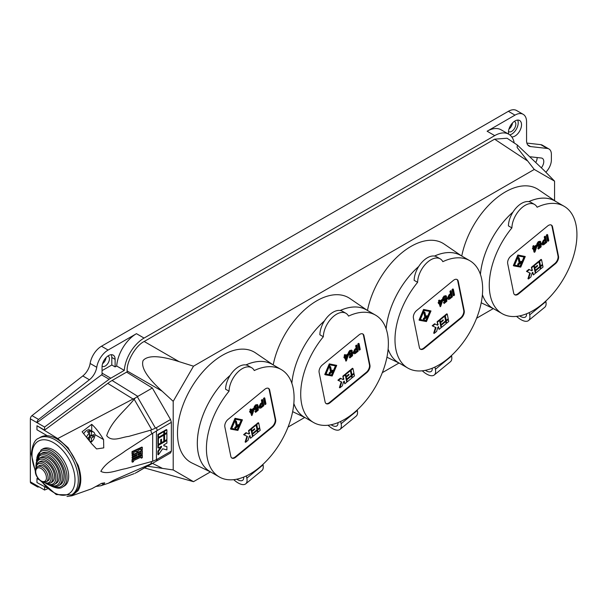 <?xml version="1.0" encoding="UTF-8"?>
<svg xmlns="http://www.w3.org/2000/svg" width="607" height="607" viewBox="0 0 607 607"><rect width="100%" height="100%" fill="white"/><g stroke="black" fill="none" stroke-linecap="round" stroke-linejoin="round"><path stroke-width="0.91" d="M236.776 479.196A10.88 4.856 -129.3 0 0 237.428 479.591A10.88 4.856 -129.3 0 0 242.739 480.228A10.88 4.856 -129.3 0 0 243.665 477.094M246.389 475.903L246.844 478.164A15.554 6.95 50.7 0 1 245.706 483.847A15.554 6.95 50.7 0 1 238.103 482.937A15.554 6.95 50.7 0 1 233.733 479.674M251.639 367.721A18.711 10.805 120 0 1 254.265 370.536A61.99 35.79 -60 0 1 281.253 369.564A61.99 35.79 -60 0 1 293.158 388.093A61.99 35.79 -60 0 1 271.117 455.72A61.99 35.79 -60 0 1 219.264 476.935A61.99 35.79 -60 0 1 207.359 458.406A61.99 35.79 -60 0 1 229.051 391.196L225.576 389.193A18.711 10.805 120 0 1 233.892 370.574A18.711 10.805 120 0 1 248.164 365.718L251.639 367.721A18.711 10.805 120 0 0 237.36 372.584A18.711 10.805 120 0 0 229.051 391.196M219.264 476.935L210.166 471.685A61.99 35.79 -60 0 1 198.261 453.156A61.99 35.79 -60 0 1 230.152 375.361M245.926 364.936A61.99 35.79 -60 0 1 272.156 364.314A62.013 35.798 120 0 0 245.896 364.928M231.707 457.936A5.85 3.376 120 0 0 235.22 456.927L271.974 426.82A5.85 3.376 120 0 0 275.168 419.316L275.661 419.604L269.69 390.149L269.197 389.869A5.85 3.376 120 0 0 268.309 388.283M275.661 419.604A5.85 3.376 -60 0 1 272.467 427.1L271.974 426.82M235.22 456.927L235.721 457.215L272.467 427.1M235.721 457.215A5.85 3.376 -60 0 1 231.95 458.095A5.85 3.376 -60 0 1 230.819 456.35L224.848 426.903A5.85 3.376 -60 0 1 228.05 419.399L264.796 389.284A5.85 3.376 -60 0 1 268.567 388.404A5.85 3.376 -60 0 1 269.69 390.149M275.168 419.316L269.197 389.869M250.266 410.939L249.978 409.513L250.706 408.921L251.199 409.209L250.479 409.801L250.767 411.227L250.266 410.939L249.545 411.538L250.19 412.57L250.919 411.978L251.647 415.583L252.155 415.165L254.113 409.361L253.961 408.61L251.495 410.636L251.199 409.209M251.374 410.036L253.468 408.321L253.961 408.61M251.647 415.583L250.539 412.29M264.682 404.3L263.491 398.442L264.288 397.79L264.789 398.071L263.984 398.731L265.176 404.588L264.682 404.3M251.685 431.145L252.588 433.444L251.685 431.145L254.196 428.997M251.139 428.466L252.042 430.765L251.139 428.466L255.608 424.809L256.108 425.09L257.057 429.779L252.588 433.444M257.345 429.627L258.248 431.926L257.345 429.627L259.288 428.041L259.781 428.322L260.191 430.333L258.248 431.926M256.26 424.278L257.209 428.959L257.702 429.248L256.753 424.566L256.26 424.278L258.203 422.684L258.696 422.973L259.644 427.654L257.702 429.248M252.231 433.823L253.134 436.114L252.231 433.823L256.693 430.158L257.193 430.446L257.596 432.457L253.134 436.114M249.621 435.872L250.539 438.239L250.001 435.56L249.348 436.092L248.02 440.31L245.623 442.275L245.122 441.987L246.943 436.236M246.025 432.654L243.627 434.627L244.128 434.908L246.525 432.943L246.025 432.654L248.445 433.8L249.098 433.269L248.551 430.591L250.494 428.997L250.987 429.286L252.482 436.645L250.539 438.239M261.875 402.57L261.382 400.172L262.186 399.512L262.679 399.801L261.883 400.453L262.368 402.858L261.875 402.57L260.486 403.708L258.817 407.138L259.561 407.995M254.819 409.528L254.022 408.549L254.174 406.819L255.471 404.93L257.33 404.672M257.011 405.643L257.353 406.098L258.058 405.423L257.596 404.77L255.964 405.218L254.674 407.107L254.515 408.83L255.039 409.71L256.564 409.368L257.497 408.147L257.512 409.9L255.418 411.614L255.57 412.365L258.263 410.165L258.233 406.682L256.624 408.526L255.236 408.192L256.101 405.893L257.353 406.098L256.738 405.582M255.38 408.617L257.732 406.402L258.233 406.682M255.57 412.365L254.925 411.334L257.019 409.611L257.011 408.913M235.008 418.299L230.485 428.906L230.979 429.195L235.501 418.587L235.008 418.299L242.428 419.816L237.898 430.424L230.979 429.195M250.479 409.801L249.978 409.513M250.767 411.227L250.038 411.819L250.19 412.57M250.038 411.819L249.545 411.538M263.984 398.731L263.491 398.442M265.176 404.588L265.972 403.928L264.789 398.071M252.178 431.433L254.705 429.361L254.212 429.073M254.705 429.361L254.568 428.694L252.042 430.765M251.639 428.754L256.108 425.09M257.838 429.915L259.781 428.322M256.753 424.566L258.696 422.973M252.724 434.111L257.193 430.446M245.623 442.275L247.451 436.479L244.128 434.908M246.525 432.943L248.445 433.8M248.946 434.088L249.591 433.557L249.098 433.269M249.591 433.557L248.551 430.591M249.045 430.879L250.987 429.286M261.883 400.453L261.382 400.172M262.368 402.858L260.98 403.996L259.31 407.426L259.788 408.192L260.934 407.995L263.87 405.658L262.679 399.801M259.31 407.426L258.817 407.138M260.98 403.996L260.486 403.708M255.964 405.218L255.471 404.93M254.674 407.107L254.174 406.819M255.593 408.83L255.236 408.192M256.624 408.526L256.131 408.238M257.489 407.206L256.996 406.918M255.418 411.614L254.925 411.334M257.512 409.9L257.019 409.611M254.515 408.83L254.022 408.549M235.501 418.587L242.428 419.816M251.647 411.387L253.218 410.097L252.072 413.496L251.647 411.387M262.505 403.534L262.93 405.635L260.919 407.229L260.107 406.751L261.139 404.657L262.505 403.534M260.198 407.009L260.919 407.229L260.107 406.751M241.738 420.378L237.754 429.71L231.662 428.633L235.645 419.3L241.738 420.378M251.852 412.396L252.398 410.764M262.93 405.635L262.133 403.845M260.418 406.94L262.436 405.347M237.754 429.71L237.261 429.422L241.161 420.272M231.745 428.443L237.261 429.422M236.275 426.235L235.288 421.357L235.842 420.901L236.343 421.19L235.782 421.645L236.776 426.524L236.275 426.235L234.818 427.427L234.955 428.072L235.448 428.36L238.915 425.522L238.786 424.87L237.329 426.068L236.343 421.19M237.208 425.477L238.293 424.589L238.786 424.87M235.782 421.645L235.288 421.357M236.776 426.524L235.319 427.715L235.448 428.36M235.319 427.715L234.818 427.427M262.93 464.385L263.036 464.894A15.554 6.95 50.7 0 1 261.898 470.577L245.706 483.847M331.058 424.763A10.88 4.856 -129.3 0 0 331.703 425.158A10.88 4.856 -129.3 0 0 337.022 425.795A10.88 4.856 -129.3 0 0 337.947 422.662M340.671 421.47L341.126 423.732A15.554 6.95 50.7 0 1 339.988 429.415A15.554 6.95 50.7 0 1 332.386 428.504A15.554 6.95 50.7 0 1 328.015 425.241M345.914 313.288A18.711 10.805 120 0 1 348.547 316.103A61.99 35.79 -60 0 1 375.536 315.132A61.99 35.79 -60 0 1 387.441 333.66A61.99 35.79 -60 0 1 365.399 401.288A61.99 35.79 -60 0 1 313.546 422.502A61.99 35.79 -60 0 1 301.641 403.974A61.99 35.79 -60 0 1 323.334 336.764L319.859 334.76A18.711 10.805 120 0 1 328.175 316.141A18.711 10.805 120 0 1 342.447 311.285L345.914 313.288A18.711 10.805 120 0 0 331.642 318.151A18.711 10.805 120 0 0 323.334 336.764M324.457 320.891A62.013 35.798 120 0 0 291.853 383.267A61.99 35.79 -60 0 1 324.434 320.928M340.208 310.503A61.99 35.79 -60 0 1 366.438 309.881A62.013 35.798 120 0 0 340.178 310.496M313.546 422.502L304.448 417.252A61.99 35.79 -60 0 1 293.834 403.518M325.989 403.503A5.85 3.376 120 0 0 329.502 402.494L366.249 372.387A5.85 3.376 120 0 0 369.451 364.883L369.944 365.171L363.972 335.717L363.479 335.436A5.85 3.376 120 0 0 362.591 333.85M369.944 365.171A5.85 3.376 -60 0 1 366.749 372.668L366.249 372.387M329.502 402.494L330.003 402.782L366.749 372.668M330.003 402.782A5.85 3.376 -60 0 1 326.225 403.663A5.85 3.376 -60 0 1 325.102 401.917L319.13 372.47A5.85 3.376 -60 0 1 322.325 364.966L359.078 334.852A5.85 3.376 -60 0 1 362.849 333.971A5.85 3.376 -60 0 1 363.972 335.717M369.451 364.883L363.479 335.436M344.548 356.506L344.26 355.08L344.988 354.488L345.482 354.776L344.761 355.368L345.049 356.795L344.548 356.506L343.828 357.106L344.473 358.138L345.201 357.546L345.929 361.15L346.438 360.733L348.395 354.928L348.243 354.177L345.77 356.203L345.482 354.776M345.656 355.603L347.75 353.889L348.243 354.177M345.929 361.15L344.822 357.857M358.957 349.867L357.773 344.01L358.57 343.357L359.071 343.638L358.267 344.298L359.458 350.156L358.957 349.867M345.967 376.712L346.87 379.011L345.967 376.712L348.479 374.565M345.421 374.033L346.324 376.332L345.421 374.033L349.89 370.376L350.383 370.657L351.339 375.346L346.87 379.011M351.628 375.194L352.53 377.493L351.628 375.194L353.57 373.608L354.063 373.889L354.473 375.9L352.53 377.493M350.535 369.845L351.491 374.527L351.984 374.815L351.036 370.133L350.535 369.845L352.477 368.252L352.978 368.54L353.927 373.222L351.984 374.815M346.506 379.39L347.409 381.682L346.506 379.39L350.975 375.725L351.476 376.014L351.878 378.024L347.409 381.682M343.903 381.439L344.822 383.806L344.283 381.128L343.63 381.659L342.302 385.877L339.897 387.843L339.404 387.554L341.225 381.803M340.307 378.222L337.909 380.194L338.41 380.475L340.808 378.51L340.307 378.222L342.727 379.367L343.372 378.836L342.834 376.158L344.776 374.565L345.269 374.853L346.764 382.213L344.822 383.806M356.15 348.137L355.664 345.74L356.468 345.08L356.962 345.368L356.165 346.02L356.65 348.426L356.15 348.137L354.769 349.275L353.099 352.705L353.843 353.562M349.101 355.095L348.304 354.116L348.456 352.386L349.753 350.497L351.605 350.239M351.294 351.21L351.628 351.665L352.341 350.99L351.878 350.338L350.247 350.785L348.949 352.675L348.797 354.397L349.321 355.277L350.846 354.936L351.772 353.714L351.794 355.467L349.7 357.182L349.852 357.933L352.538 355.732L352.515 352.25L350.907 354.093L349.518 353.76L350.376 351.461L351.628 351.665L351.021 351.15M349.662 354.185L352.014 351.969L352.515 352.25M349.852 357.933L349.207 356.901L351.301 355.178L351.294 354.48M329.29 363.866L324.76 374.473L325.261 374.762L329.783 364.154L329.29 363.866L336.703 365.384L332.181 375.991L325.261 374.762M344.761 355.368L344.26 355.08M345.049 356.795L344.321 357.386L344.473 358.138M344.321 357.386L343.828 357.106M358.267 344.298L357.773 344.01M359.458 350.156L360.255 349.495L359.071 343.638M346.46 377L348.987 374.929L348.494 374.64M348.987 374.929L348.85 374.261L346.324 376.332M345.922 374.322L350.383 370.657M352.121 375.483L354.063 373.889M351.036 370.133L352.978 368.54M347.007 379.678L351.476 376.014M339.897 387.843L341.733 382.046L338.41 380.475M340.808 378.51L342.727 379.367M343.221 379.656L343.873 379.125L343.372 378.836M343.873 379.125L342.834 376.158M343.327 376.446L345.269 374.853M356.165 346.02L355.664 345.74M356.65 348.426L355.262 349.564L353.593 352.993L354.071 353.76L355.216 353.562L358.153 351.225L356.962 345.368M353.593 352.993L353.099 352.705M355.262 349.564L354.769 349.275M350.247 350.785L349.753 350.497M348.949 352.675L348.456 352.386M349.875 354.397L349.518 353.76M350.907 354.093L350.414 353.805M351.772 352.773L351.278 352.485M349.7 357.182L349.207 356.901M351.794 355.467L351.301 355.178M348.797 354.397L348.304 354.116M329.783 364.154L336.703 365.384M345.929 356.954L347.5 355.664L346.354 359.063L345.929 356.954M356.787 349.101L357.212 351.203L355.194 352.796L354.389 352.318L355.421 350.224L356.787 349.101M354.473 352.576L355.194 352.796L354.389 352.318M336.02 365.945L332.037 375.278L325.944 374.2L329.927 364.868L336.02 365.945M346.134 357.963L346.68 356.332M357.212 351.203L356.408 349.412M354.7 352.508L356.719 350.914M332.037 375.278L331.543 374.989L335.443 365.839M326.027 374.011L331.543 374.989M330.557 371.803L329.571 366.924L330.125 366.469L330.618 366.757L330.064 367.212L331.058 372.091L330.557 371.803L329.1 372.994L329.229 373.639L329.73 373.927L333.197 371.089L333.068 370.437L331.612 371.636L330.618 366.757M331.49 371.044L332.568 370.156L333.068 370.437M330.064 367.212L329.571 366.924M331.058 372.091L329.601 373.282L329.73 373.927M329.601 373.282L329.1 372.994M357.212 409.953L357.318 410.461A15.554 6.95 50.7 0 1 356.172 416.144L339.988 429.415M425.34 370.331A10.88 4.856 -129.3 0 0 425.985 370.725A10.88 4.856 -129.3 0 0 431.304 371.363A10.88 4.856 -129.3 0 0 432.23 368.229M434.946 367.038L435.409 369.299A15.554 6.95 50.7 0 1 434.271 374.982A15.554 6.95 50.7 0 1 426.668 374.071A15.554 6.95 50.7 0 1 422.29 370.809M440.196 258.855A18.711 10.805 120 0 1 442.829 261.67A61.99 35.79 -60 0 1 469.81 260.699A61.99 35.79 -60 0 1 481.715 279.228A61.99 35.79 -60 0 1 459.681 346.855A61.99 35.79 -60 0 1 407.828 368.07A61.99 35.79 -60 0 1 395.923 349.541A61.99 35.79 -60 0 1 417.616 282.331L414.141 280.328A18.711 10.805 120 0 1 422.449 261.708A18.711 10.805 120 0 1 436.721 256.852L440.196 258.855A18.711 10.805 120 0 0 425.924 263.719A18.711 10.805 120 0 0 417.616 282.331M386.143 328.865A61.99 35.79 -60 0 1 418.709 266.496M434.491 256.071A61.99 35.79 -60 0 1 460.713 255.448A62.013 35.798 120 0 0 434.46 256.063M388.116 349.131A62.013 35.798 120 0 0 398.716 362.834A61.99 35.79 -60 0 1 388.116 349.086M420.272 349.071A5.85 3.376 120 0 0 423.785 348.061L460.531 317.954A5.85 3.376 120 0 0 463.733 310.45L464.226 310.738L458.255 281.284L457.754 281.003A5.85 3.376 120 0 0 456.874 279.417M464.226 310.738A5.85 3.376 -60 0 1 461.032 318.235L460.531 317.954M423.785 348.061L424.278 348.35L461.032 318.235M424.278 348.35A5.85 3.376 -60 0 1 420.507 349.23A5.85 3.376 -60 0 1 419.384 347.485L413.413 318.038A5.85 3.376 -60 0 1 416.607 310.534L453.361 280.419A5.85 3.376 -60 0 1 457.132 279.539A5.85 3.376 -60 0 1 458.255 281.284M463.733 310.45L457.754 281.003M438.831 302.074L438.542 300.647L439.271 300.055L439.764 300.344L439.036 300.935L439.331 302.362L438.831 302.074L438.102 302.673L438.755 303.705L439.483 303.113L440.212 306.717L440.72 306.3L442.678 300.495L442.526 299.744L440.052 301.77L439.764 300.344M439.931 301.171L442.025 299.456L442.526 299.744M440.212 306.717L439.104 303.424M453.239 295.434L452.056 289.577L452.852 288.924L453.346 289.205L452.549 289.865L453.74 295.723L453.239 295.434M440.25 322.279L441.152 324.578L440.25 322.279L442.753 320.132M439.703 319.601L440.606 321.9L439.703 319.601L444.172 315.943L444.665 316.224L445.621 320.913L441.152 324.578M445.902 320.762L446.813 323.061L445.902 320.762L447.845 319.176L448.345 319.457L448.755 321.467L446.813 323.061M444.817 315.412L445.773 320.094L446.266 320.382L445.318 315.701L444.817 315.412L446.76 313.819L447.26 314.107L448.209 318.789L446.266 320.382M440.788 324.957L441.691 327.249L440.788 324.957L445.257 321.293L445.758 321.581L446.16 323.592L441.691 327.249M438.186 327.006L439.104 329.373L438.558 326.695L437.913 327.226L436.577 331.445L434.18 333.41L433.686 333.122L435.5 327.37M434.589 323.789L432.192 325.762L432.685 326.042L435.09 324.077L434.589 323.789L437.01 324.935L437.655 324.404L437.116 321.725L439.058 320.132L439.551 320.42L441.046 327.78L439.104 329.373M450.432 293.705L449.946 291.307L450.743 290.647L451.244 290.935L450.447 291.588L450.933 293.993L450.432 293.705L449.043 294.843L447.382 298.272L448.125 299.13M443.383 300.662L442.579 299.683L442.738 297.954L444.028 296.064L445.887 295.806M445.576 296.777L445.91 297.233L446.623 296.557L446.16 295.905L444.529 296.353L443.231 298.242L443.08 299.964L443.596 300.844L445.128 300.503L446.054 299.281L446.077 301.034L443.983 302.749L444.134 303.5L446.82 301.3L446.798 297.817L445.189 299.661L443.793 299.327L444.658 297.028L445.91 297.233L445.303 296.717M443.945 299.752L446.297 297.536L446.798 297.817M444.134 303.5L443.489 302.468L445.584 300.746L445.568 300.048M423.565 309.433L419.042 320.041L419.543 320.329L424.065 309.722L423.565 309.433L430.985 310.951L426.463 321.558L419.543 320.329M439.036 300.935L438.542 300.647M439.331 302.362L438.603 302.954L438.755 303.705M438.603 302.954L438.102 302.673M452.549 289.865L452.056 289.577M453.74 295.723L454.537 295.063L453.346 289.205M440.743 322.567L443.269 320.496L442.769 320.208M443.269 320.496L443.133 319.828L440.606 321.9M440.196 319.889L444.665 316.224M446.403 321.05L448.345 319.457M445.318 315.701L447.26 314.107M441.289 325.246L445.758 321.581M434.18 333.41L436.016 327.613L432.685 326.042M435.09 324.077L437.01 324.935M437.503 325.223L438.155 324.692L437.655 324.404M438.155 324.692L437.116 321.725M437.609 322.014L439.551 320.42M450.447 291.588L449.946 291.307M450.933 293.993L449.544 295.131L447.875 298.561L448.353 299.327L449.499 299.13L452.427 296.793L451.244 290.935M447.875 298.561L447.382 298.272M449.544 295.131L449.043 294.843M444.529 296.353L444.028 296.064M443.231 298.242L442.738 297.954M444.157 299.964L443.793 299.327M445.189 299.661L444.696 299.372M446.054 298.341L445.553 298.052M443.983 302.749L443.489 302.468M446.077 301.034L445.584 300.746M443.08 299.964L442.579 299.683M424.065 309.722L430.985 310.951M440.204 302.521L441.782 301.231L440.636 304.631L440.204 302.521M451.069 294.668L451.494 296.77L449.476 298.363L448.672 297.885L449.704 295.791L451.069 294.668M448.755 298.143L449.476 298.363L448.672 297.885M430.302 311.512L426.319 320.845L420.226 319.768L424.21 310.435L430.302 311.512M440.409 303.53L440.963 301.899M451.494 296.77L450.69 294.979M448.983 298.075L451.001 296.482M426.319 320.845L425.826 320.557L429.726 311.406M420.31 319.578L425.826 320.557M424.839 317.37L423.853 312.491L424.407 312.036L424.9 312.324L424.346 312.78L425.332 317.658L424.839 317.37L423.382 318.561L423.511 319.206L424.012 319.494L427.48 316.657L427.351 316.004L425.894 317.203L424.9 312.324M425.773 316.611L426.85 315.723L427.351 316.004M424.346 312.78L423.853 312.491M425.332 317.658L423.876 318.85L424.012 319.494M423.876 318.85L423.382 318.561M451.494 355.52L451.593 356.028A15.554 6.95 50.7 0 1 450.455 361.711L434.271 374.982M519.622 315.898A10.88 4.856 -129.3 0 0 520.267 316.293A10.88 4.856 -129.3 0 0 525.586 316.93A10.88 4.856 -129.3 0 0 526.512 313.796M529.228 312.605L529.691 314.866A15.554 6.95 50.7 0 1 528.553 320.549A15.554 6.95 50.7 0 1 520.95 319.639A15.554 6.95 50.7 0 1 516.572 316.376M534.479 204.422A18.711 10.805 120 0 1 537.112 207.237A61.99 35.79 -60 0 1 564.093 206.266A61.99 35.79 -60 0 1 575.997 224.795A61.99 35.79 -60 0 1 553.963 292.422A61.99 35.79 -60 0 1 502.103 313.637A61.99 35.79 -60 0 1 490.198 295.108A61.99 35.79 -60 0 1 511.898 227.898L508.423 225.895A18.711 10.805 120 0 1 516.732 207.275A18.711 10.805 120 0 1 531.004 202.419L534.479 204.422A18.711 10.805 120 0 0 520.207 209.286A18.711 10.805 120 0 0 511.898 227.898M480.425 274.432A61.99 35.79 -60 0 1 512.991 212.063M528.773 201.638A61.99 35.79 -60 0 1 554.995 201.016L564.093 206.266M482.398 294.699A62.013 35.798 120 0 0 492.998 308.402A61.99 35.79 -60 0 1 482.398 294.653M514.554 294.638A5.85 3.376 120 0 0 518.067 293.629L554.813 263.521A5.85 3.376 120 0 0 558.015 256.017L558.508 256.306L552.537 226.851L552.036 226.57A5.85 3.376 120 0 0 551.156 224.985M558.508 256.306A5.85 3.376 -60 0 1 555.314 263.802L554.813 263.521M518.067 293.629L518.56 293.917L555.314 263.802M518.56 293.917A5.85 3.376 -60 0 1 514.789 294.797A5.85 3.376 -60 0 1 513.666 293.052L507.695 263.605A5.85 3.376 -60 0 1 510.889 256.101L547.635 225.986A5.85 3.376 -60 0 1 551.414 225.106A5.85 3.376 -60 0 1 552.537 226.851M558.015 256.017L552.036 226.57M533.113 247.641L532.825 246.214L533.553 245.623L534.046 245.911L533.318 246.503L533.606 247.929L533.113 247.641L532.385 248.24L533.037 249.272L533.765 248.68L534.494 252.284L535.002 251.867L536.96 246.063L536.808 245.311L534.335 247.337L534.046 245.911M534.213 246.738L536.307 245.023L536.808 245.311M534.494 252.284L533.993 251.996L533.386 248.991M547.522 241.002L546.338 235.144L547.135 234.492L547.628 234.772L546.831 235.433L548.022 241.29L547.522 241.002M534.532 267.846L535.435 270.145L534.532 267.846L537.036 265.699M533.985 265.168L534.888 267.467L533.985 265.168L538.455 261.511L538.948 261.792L539.896 266.481L535.435 270.145M540.184 266.329L541.087 268.628L540.184 266.329L542.127 264.743L542.628 265.024L543.03 267.034L541.087 268.628M539.099 260.98L540.048 265.661L540.549 265.949L539.6 261.268L539.099 260.98L541.042 259.386L541.543 259.675L542.491 264.356L540.549 265.949M535.071 270.525L535.973 272.816L535.071 270.525L539.54 266.86L540.033 267.148L540.442 269.159L535.973 272.816M532.468 272.573L533.386 274.941L532.84 272.262L532.195 272.793L530.859 277.012L528.462 278.977L527.969 278.689L529.782 272.938M528.872 269.356L526.474 271.329L526.967 271.61L529.365 269.645L528.872 269.356L531.292 270.502L531.937 269.971L531.398 267.292L533.341 265.699L533.834 265.987L535.328 273.347L533.386 274.941M544.714 239.272L544.229 236.874L545.025 236.214L545.526 236.502L544.722 237.155L545.215 239.56L544.714 239.272L543.326 240.41L541.664 243.839L542.4 244.697M537.658 246.23L536.861 245.251L537.02 243.521L538.31 241.632L540.169 241.374M539.858 242.345L540.192 242.8L540.905 242.125L540.442 241.472L538.811 241.92L537.514 243.809L537.362 245.532L537.878 246.412L539.411 246.07L540.336 244.849L540.359 246.601L538.265 248.316L538.417 249.067L541.103 246.867L541.072 243.384L539.471 245.228L538.075 244.894L538.94 242.595L540.192 242.8L539.585 242.284M538.227 245.319L540.579 243.103L541.072 243.384M538.417 249.067L537.764 248.035L539.858 246.313L539.851 245.615M517.847 255.001L513.325 265.608L513.818 265.896L518.348 255.289L517.847 255.001L525.267 256.518L520.745 267.126L513.818 265.896M533.318 246.503L532.825 246.214M533.606 247.929L532.885 248.521L533.037 249.272M532.885 248.521L532.385 248.24M546.831 235.433L546.338 235.144M548.022 241.29L548.819 240.63L547.628 234.772M535.025 268.135L537.552 266.063L537.051 265.775M537.552 266.063L537.415 265.396L534.888 267.467M534.479 265.456L538.948 261.792M540.685 266.617L542.628 265.024M539.6 261.268L541.543 259.675M535.564 270.813L540.033 267.148M528.462 278.977L530.298 273.18L526.967 271.61M529.365 269.645L531.292 270.502M531.785 270.79L532.438 270.259L531.937 269.971M532.438 270.259L531.398 267.292M531.891 267.581L533.834 265.987M544.722 237.155L544.229 236.874M545.215 239.56L543.826 240.698L542.157 244.128L542.635 244.894L543.781 244.697L546.71 242.36L545.526 236.502M542.157 244.128L541.664 243.839M543.826 240.698L543.326 240.41M538.811 241.92L538.31 241.632M537.514 243.809L537.02 243.521M538.439 245.532L538.075 244.894M539.471 245.228L538.978 244.94M540.336 243.908L539.835 243.619M538.265 248.316L537.764 248.035M540.359 246.601L539.858 246.313M537.362 245.532L536.861 245.251M518.348 255.289L525.267 256.518M534.486 248.088L536.064 246.799L534.919 250.198L534.486 248.088M545.352 240.235L545.776 242.337L543.758 243.931L542.954 243.453L543.986 241.358L545.352 240.235M543.037 243.71L543.758 243.931L542.954 243.453M524.585 257.08L520.601 266.412L514.508 265.335L518.492 256.002L524.585 257.08M534.691 249.098L535.245 247.466M545.776 242.337L544.972 240.547M543.265 243.642L545.276 242.049M520.601 266.412L520.108 266.124L524.008 256.973M514.584 265.145L520.108 266.124M519.122 262.937L518.135 258.058L518.689 257.603L519.182 257.892L518.628 258.347L519.615 263.226L519.122 262.937L517.665 264.128L517.794 264.773L518.295 265.062L521.762 262.224L521.633 261.571L520.169 262.77L519.182 257.892M520.055 262.178L521.132 261.291L521.633 261.571M518.628 258.347L518.135 258.058M519.615 263.226L518.158 264.417L518.295 265.062M518.158 264.417L517.665 264.128M545.776 301.087L545.875 301.596A15.554 6.95 50.7 0 1 544.737 307.279L528.553 320.549M90.056 441.213L91.384 441.979A6.313 3.65 120 0 0 94.684 436.479A6.313 3.65 120 0 0 93.554 432.055L90.079 430.052A6.313 3.65 120 0 0 86.922 430.363A6.313 3.65 120 0 0 83.865 433.519M89.404 440.272L89.404 433.072A6.313 3.65 120 0 0 86.71 436.744M89.404 430.78L89.404 433.072L87.416 431.926A6.313 3.65 -60 0 1 88.41 431.228A6.313 3.65 -60 0 1 89.404 430.78L91.384 431.926L91.384 435.811L93.539 434.566L93.539 436.858L91.384 438.102L89.404 436.957L87.674 437.951M95.678 486.518L100.845 485.737L103.562 484.477L104.7 482.838L101.612 483.347L91.763 488.741L71.937 495.782L78.166 490.524C81.664 484.151 81.664 475.751 78.166 465.341L68.037 447.67L57.733 438.558L36.966 425.727L36.966 429.794L47.247 435.727A32.748 18.908 -120 0 0 40.441 437.245L38.787 438.201C34.751 439.559 32.262 444.878 31.321 454.142L35.396 471.556M94.844 434.559L103.562 439.589L103.751 447.883L96.574 448.93L91.763 443.861L82.12 431.767L91.718 424.316L91.718 431M142.341 450.811L141.901 450.5L132.015 455.038L132.455 456.502L136.848 454.484L136.848 455.629L132.455 457.648L132.455 458.793L142.341 454.256L142.341 450.811L132.455 455.356L132.455 456.502M136.408 454.681L136.408 455.311L132.015 457.329L132.455 458.793M140.801 449.226L141.241 450.174L142.341 449.666L142.341 447.374L141.901 447.063L132.015 451.6L132.015 453.892L132.455 454.211L133.555 453.702L133.555 452.556L136.848 451.047L136.848 452.192L136.408 451.244M151.811 433.808L125.338 450.895C117.303 457.154 106.149 461.768 100.838 471.358C107.242 474.811 117.356 470.061 125.611 468.687L152.676 461.252L152.676 433.284L151.811 433.808L150.688 430.166L151.78 429.756L134.162 399.247C124.776 411.015 111.696 420.552 106.688 435.674C111.984 442.564 121.893 437.002 128.601 436.441L150.688 430.166M140.801 457.253L141.241 458.194L142.341 457.693L142.341 455.402L141.901 455.083L132.015 459.62L132.015 461.912L133.555 461.73L133.555 460.576L141.241 457.048L141.241 458.194M160.992 439.483L160.992 442.389L161.492 442.678L163.807 441.335L163.807 435.189L163.306 434.9L157.903 438.019L157.903 444.172L158.404 444.461L160.718 443.118L160.718 439.643L161.492 439.202L161.492 442.678M164.08 430.894L164.08 433.565L164.573 433.853L166.895 432.518L166.895 429.839L166.394 429.551L164.08 430.894L164.573 431.175L164.573 433.853M112.098 380.498L137.827 396.386L137.311 396.697L155.475 428.155L156.454 427.647L157.251 430.492L156.439 431L156.439 459.666L171.356 451.084L171.356 422.351A50.533 29.174 -120 0 0 170.529 419.52L152.334 388.01L126.605 372.114M157.251 430.492L171.356 422.351M157.903 434.453L157.903 437.131L158.404 437.419L163.807 434.293L163.807 431.623L163.306 431.334L157.903 434.453L158.404 434.741L158.404 437.419M164.08 434.453L164.08 440.606L164.573 440.894L166.895 439.559L166.895 433.406L166.394 433.117L164.08 434.453L164.573 434.741L164.573 440.894M166.895 446.593L163.807 445.796L163.807 444.901L166.895 443.118L166.895 440.447L158.404 445.348L158.404 448.027L161.492 446.244L161.492 447.131L158.404 451.494L158.404 454.795L162.646 448.793L166.895 449.893L166.895 446.593L163.807 445.637M160.992 446.524L157.903 451.206L157.903 454.514L158.404 454.795M166.895 440.447L166.394 440.158L157.903 445.06L157.903 447.738L158.404 448.027M44.895 486.822L36.966 482.557L36.966 478.498L39.318 479.856L36.966 478.498L36.966 482.557L46.587 487.724M66.998 496.496L71.937 495.782M157.251 459.226L156.454 461.077L170.529 452.951A50.533 29.174 -120 0 0 171.356 451.084M156.454 461.077L135.111 473.278L151.78 463.49L113.069 480.486L108.441 483.202L134.162 473.657M156.454 427.647L170.529 419.52M137.827 396.386L152.334 388.01M150.688 463.96L151.811 461.532M134.162 399.247L135.111 398.101L133.047 399.011L57.733 438.558M103.562 439.589C99.616 432.966 95.663 427.867 91.718 424.316M137.311 396.697L135.111 398.101M155.475 428.155L151.78 429.756M156.439 431L152.676 433.284M156.439 459.666L152.676 461.252M151.78 463.49L137.311 472.132M163.807 431.623L158.404 434.741M166.895 429.839L164.573 431.175M166.895 433.406L164.573 434.741M163.807 435.189L158.404 438.307L157.903 438.019M158.404 438.307L158.404 444.461M158.404 445.348L157.903 445.06M161.492 447.131L160.992 446.843M158.404 451.494L157.903 451.206M142.341 447.374L132.455 451.919L132.015 451.6M132.455 451.919L132.455 454.211M136.848 452.192L137.948 451.684L137.948 450.538L141.241 449.028L141.241 450.174M141.241 452.465L137.948 453.975L137.948 455.121L141.241 453.611L141.241 452.465M132.455 455.356L132.015 455.038M136.848 455.629L136.408 455.311M132.455 457.648L132.015 457.329M137.948 454.605L140.801 453.292L140.801 452.663M141.241 453.611L140.801 453.292M142.341 455.402L132.455 459.939L132.015 459.62M132.455 459.939L132.455 462.231M91.384 441.979L91.384 438.102M88.88 439.551L89.404 439.248L88.091 438.489M93.554 432.055A6.313 3.65 120 0 0 91.384 431.926M89.404 434.665L91.384 435.811M93.539 436.858L91.551 435.712L89.404 436.957M40.95 481.176L56.239 494.584L71.535 494.917L73.189 493.961A32.748 18.908 -120 0 0 79.972 478.976A32.748 18.908 -120 0 0 47.247 435.727L36.966 429.794L36.966 425.727L44.577 430.12L109.541 382.069A12.633 7.292 -60 0 1 110.785 381.249L127.159 371.803L127.159 370.983C126.4 361.689 135.756 345.482 144.185 341.491L179.118 361.658L193.504 366.188L173.207 401.341L173.207 469.955L147.539 466.229M53.507 449.992A21.457 12.39 60 0 1 67.529 468.9A21.457 12.39 60 0 1 64.236 486.101L62.582 487.057A21.457 12.39 60 0 0 65.867 469.856A21.457 12.39 60 0 0 51.853 450.948A21.457 12.39 60 0 0 41.117 449.886L42.778 448.93A21.457 12.39 60 0 1 53.507 449.992M51.026 454.021A18.278 10.554 60 0 1 62.961 470.129A18.278 10.554 60 0 1 60.161 484.781L58.507 485.737A18.278 10.554 60 0 0 61.307 471.085A18.278 10.554 60 0 0 49.364 454.977A18.278 10.554 60 0 0 40.221 454.074L41.883 453.118A18.278 10.554 60 0 1 51.026 454.021M48.537 458.05A15.099 8.718 60 0 1 58.401 471.358A15.099 8.718 60 0 1 56.087 483.46L54.433 484.416A15.099 8.718 60 0 0 56.747 472.314A15.099 8.718 60 0 0 46.883 459.006A15.099 8.718 60 0 0 39.334 458.262L40.988 457.306A15.099 8.718 60 0 1 48.537 458.05M46.056 462.079A11.92 6.882 60 0 1 53.841 472.587A11.92 6.882 60 0 1 52.012 482.14L50.358 483.096A11.92 6.882 60 0 0 52.187 473.543A11.92 6.882 60 0 0 44.394 463.042A11.92 6.882 60 0 0 38.438 462.451L40.092 461.495A11.92 6.882 60 0 1 46.056 462.079M43.567 466.115A8.741 5.046 60 0 1 49.281 473.817A8.741 5.046 60 0 1 47.938 480.82L46.284 481.783A8.741 5.046 60 0 0 47.627 474.773A8.741 5.046 60 0 0 41.913 467.071A8.741 5.046 60 0 0 37.543 466.639L39.197 465.675A8.741 5.046 60 0 1 43.567 466.115M230.174 375.323A62.013 35.798 120 0 0 198.853 429.111A62.013 35.798 120 0 0 210.159 471.7A62.013 35.798 120 0 0 210.97 472.147M272.953 364.777A62.013 35.798 120 0 0 272.164 364.299L281.253 369.564M273.067 364.837L255.63 352.955A63.629 36.731 120 0 0 254.28 352.106A63.629 36.731 120 0 0 190.659 388.844A63.629 36.731 120 0 0 190.659 462.306A63.629 36.731 120 0 0 192.062 463.05L211.077 472.208M293.834 403.564A62.013 35.798 120 0 0 304.433 417.267A62.013 35.798 120 0 0 305.245 417.715M367.235 310.344A62.013 35.798 120 0 0 366.446 309.866L375.536 315.132M367.341 310.405L349.905 298.523A63.629 36.731 120 0 0 348.562 297.673A63.629 36.731 120 0 0 304.919 309.487A63.629 36.731 120 0 0 273.196 364.913M407.828 368.07L398.731 362.819A62.013 35.798 120 0 0 399.527 363.282M461.517 255.911A62.013 35.798 120 0 0 460.728 255.433L469.81 260.699M461.623 255.972L444.187 244.09A63.629 36.731 120 0 0 442.844 243.24A63.629 36.731 120 0 0 399.194 255.054A63.629 36.731 120 0 0 367.47 310.481M502.103 313.637L493.005 308.386A62.013 35.798 120 0 0 493.81 308.849M555.8 201.478A62.013 35.798 120 0 0 555.01 201A62.013 35.798 120 0 0 528.743 201.63M555.906 201.539L538.47 189.657A63.629 36.731 120 0 0 537.127 188.807A63.629 36.731 120 0 0 493.476 200.621A63.629 36.731 120 0 0 461.752 256.048M511.754 136.924A9.242 5.334 120 0 0 514.986 136.044A9.242 5.334 120 0 0 521.026 127.902A9.242 5.334 120 0 0 519.607 120.497A9.242 5.334 120 0 0 514.986 120.96A9.242 5.334 120 0 0 508.704 134.193M509.781 134.906A9.242 5.334 120 0 0 511.678 134.139A9.242 5.334 120 0 0 517.65 120.072M508.962 129.071A5.85 3.376 120 0 0 512.467 123.001M508.491 131.469A5.85 3.376 120 0 0 508.757 131.658A5.85 3.376 120 0 0 511.678 131.37A5.85 3.376 120 0 0 515.502 126.21A5.85 3.376 120 0 0 514.607 121.529A5.85 3.376 120 0 0 514.311 121.392M102.56 363.699A5.85 3.376 120 0 0 106.066 357.637M102.09 366.104A5.85 3.376 120 0 0 102.355 366.287A5.85 3.376 120 0 0 105.277 365.998A5.85 3.376 120 0 0 109.101 360.846A5.85 3.376 120 0 0 108.205 356.165A5.85 3.376 120 0 0 107.909 356.021M514.22 142.971A28.074 16.207 120 0 0 508.765 134.223A28.074 16.207 120 0 0 494.728 135.619L144.064 338.069L136.461 333.675A28.074 16.207 120 0 0 116.688 366.006L115.118 366.909L115.118 359.367A9.242 5.334 120 0 0 113.206 355.133A9.242 5.334 120 0 0 108.585 355.588A9.242 5.334 120 0 0 102.052 366.909L102.052 374.511A16.374 9.454 120 0 0 101.566 374.86L36.966 422.647L30.35 418.822L30.35 481.829A2.807 1.624 120 0 0 30.934 483.111L37.551 486.928A2.807 1.624 120 0 0 38.605 486.958L38.985 486.814M144.572 467.944L193.504 481.67L173.207 469.955M193.504 481.67L210.432 471.897M288.044 427.093L304.714 417.464M382.319 372.66L398.996 363.032M476.601 318.227L493.279 308.599M554.57 200.636L554.57 181.167L544.206 170.537L517.323 145.02L507.057 138.237L494.606 139.178L144.185 341.491M517.323 145.02L517.134 147.478L534.274 169.444L554.57 181.167M534.274 169.444L193.504 366.188M173.207 401.341L162.092 391.151L127.159 370.983M179.118 361.658C159.793 355.459 147.789 355.08 143.1 360.528C140.725 367.311 147.061 377.516 162.092 391.151M541.459 167.722A7.018 4.052 120 0 0 542.317 158.328A7.018 4.052 120 0 0 541.353 158.017L530.51 156.803M545.928 172.297L547.347 170.491A11.692 6.753 120 0 0 551.376 159.967L551.376 154.33A11.692 6.753 120 0 0 548.956 148.981A11.692 6.753 120 0 0 547.347 148.465L530.594 146.575A11.692 6.753 -60 0 1 528.985 146.059A11.692 6.753 -60 0 1 526.565 140.703L526.565 121.817A16.374 9.454 120 0 0 523.173 114.321A16.374 9.454 120 0 0 514.986 115.133L487.118 131.226A28.074 16.207 120 0 1 501.154 129.83L508.765 134.223M102.052 370.634L111.809 364.997L111.809 357.455A9.242 5.334 120 0 0 111.248 354.708M523.173 114.321L516.557 110.504A16.374 9.454 120 0 0 508.37 111.316L101.475 346.233A16.374 9.454 120 0 0 90.132 363.472A12.868 7.428 -60 0 1 82.802 375.938L31.989 415.62A2.807 1.624 120 0 0 30.35 418.822M548.956 148.981L542.339 145.156A11.692 6.753 120 0 0 540.731 144.641L526.868 143.085M535.943 162.168A7.018 4.052 120 0 0 537.149 157.547M136.461 333.675L108.092 350.049A16.374 9.454 120 0 0 96.748 367.288A12.868 7.428 -60 0 1 89.419 379.762L38.605 419.437A2.807 1.624 120 0 0 36.966 422.647L44.577 427.04L44.577 430.12M44.577 486.951L44.577 490.039L36.966 485.646A2.807 1.624 120 0 0 37.551 486.928M144.064 338.069A28.074 16.207 120 0 0 124.291 370.399L116.688 366.006M124.291 370.399L110.785 378.199A16.374 9.454 120 0 0 109.177 379.254L44.577 427.04M111.809 364.997L115.118 366.909M44.577 490.039L47.68 488.749M513.021 212.025A62.013 35.798 120 0 0 480.41 274.402M418.739 266.458A62.013 35.798 120 0 0 386.128 328.835M261.579 406.743L261.086 406.455M263.036 464.894L246.844 478.164M355.861 352.31L355.361 352.022M357.318 410.461L341.126 423.732M450.144 297.878L449.643 297.589M451.593 356.028L435.409 369.299M544.426 243.445L543.925 243.157M545.875 301.596L529.691 314.866M133.047 399.011L107.758 383.389M101.612 483.347L103.562 484.477M71.535 494.917A32.748 18.908 -120 0 0 78.318 479.925A32.748 18.908 -120 0 0 64.023 446.972A32.748 18.908 -120 0 0 38.787 438.201M41.891 481.7A30.411 17.557 -120 0 0 63.818 495.259A30.411 17.557 -120 0 0 75.01 479.925A30.411 17.557 -120 0 0 53.507 442.685A30.411 17.557 -120 0 0 32.004 455.098A30.411 17.557 -120 0 0 35.411 470.478M53.105 486.541A20.289 11.715 -120 0 0 65.328 476.002A20.289 11.715 -120 0 0 51.026 452.382A20.289 11.715 -120 0 0 36.83 458.346M50.085 485.13A17.11 9.879 -120 0 0 60.609 476.457A17.11 9.879 -120 0 0 48.537 456.411A17.11 9.879 -120 0 0 36.541 461.669M47.065 483.718A13.931 8.043 -120 0 0 55.89 476.912A13.931 8.043 -120 0 0 46.056 460.44A13.931 8.043 -120 0 0 36.253 464.992M44.038 482.284A10.751 6.207 -120 0 0 51.17 477.368A10.751 6.207 -120 0 0 43.567 464.469A10.751 6.207 -120 0 0 35.98 468.331M41.086 480.873A7.572 4.37 -120 0 0 46.443 477.777A7.572 4.37 -120 0 0 41.086 468.498A7.572 4.37 -120 0 0 35.73 471.593A7.572 4.37 -120 0 0 41.086 480.873M152.478 463.376L162.092 468.179M527.179 160.703L494.606 139.178M111.809 357.455L115.118 359.367M38.605 419.437L31.989 415.62M36.966 485.646L30.35 481.829M547.347 148.465L540.731 144.641M530.594 146.575L527.733 144.929M514.986 115.133L508.37 111.316M108.092 350.049L101.475 346.233M494.728 135.619L487.118 131.226M96.748 367.288L90.132 363.472M89.419 379.762L82.802 375.938M110.785 378.199L102.052 373.153M109.177 379.254L101.566 374.86M259.788 408.192L259.295 407.904M257.596 404.77L257.102 404.482M255.039 409.71L254.538 409.422M354.071 353.76L353.578 353.471M351.878 350.338L351.385 350.049M349.321 355.277L348.82 354.989M448.353 299.327L447.852 299.039M446.16 295.905L445.667 295.617M443.596 300.844L443.102 300.556M542.635 244.894L542.134 244.606M540.442 241.472L539.942 241.184M537.878 246.412L537.385 246.123M108.441 483.202L100.845 485.737M51.261 486.048L51.254 486.048C56.618 488.529 60.389 488.863 62.582 487.057M48.56 484.758L48.78 484.887C53.173 487.004 56.413 487.284 58.507 485.737M45.851 483.46L46.299 483.726C49.782 485.486 52.498 485.714 54.433 484.416M43.143 482.148L47.346 483.741L50.358 483.096M37.543 466.639C32.459 471.434 37.194 478.582 41.329 481.404L46.284 481.783M305.359 417.775L292.65 411.652M399.641 363.343L386.925 357.22M493.916 308.91L481.207 302.787M35.646 469.173L36.39 464.689L38.438 462.451M35.866 466.168L36.42 461.988L39.334 458.262M36.101 463.179L40.221 454.074M36.337 460.197L41.117 449.886"/></g></svg>
